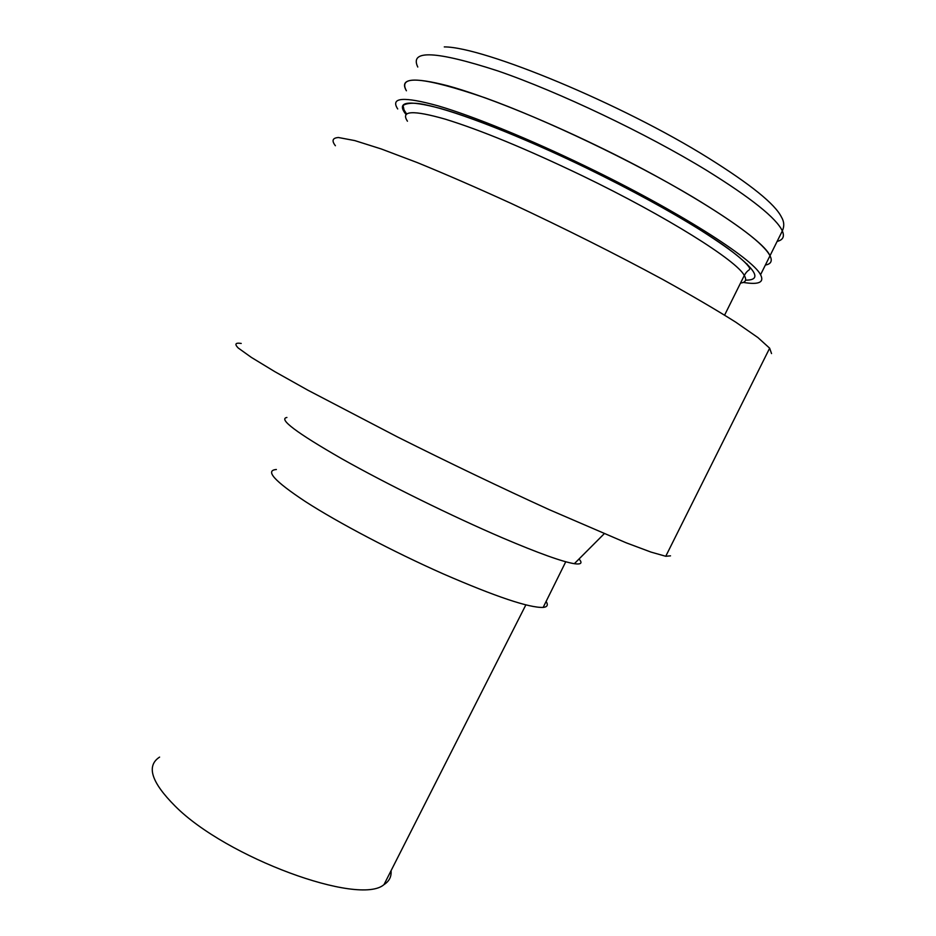 <?xml version="1.0" encoding="UTF-8"?>
<svg xmlns="http://www.w3.org/2000/svg" width="936" height="936" viewBox="0 0 936 936"><rect width="100%" height="100%" fill="white"/><g stroke="black" fill="none" stroke-linecap="round" stroke-linejoin="round"><path stroke-width="1.4" d="M777.137 241.394C782.999 240.025 784.731 236.539 782.332 230.935C784.473 226.208 784.169 221.563 781.42 217.023C775.055 204.13 750.707 184.451 708.376 157.997C622.101 104.025 483.573 46.777 444.284 46.905M765.379 265.04C771.053 264.057 772.598 260.945 770 255.739C763.636 243.851 738.024 224.336 693.167 197.215C632.83 161.179 545.489 119.516 485.023 97.8C423.645 76.846 397.449 74.494 406.411 90.78C399.122 78.484 412.94 76.822 447.876 85.796C483.07 95.46 539.499 117.948 596.805 145.7C687.948 189.622 762.875 238.563 770 255.739C772.598 260.945 771.053 264.057 765.379 265.04M579.021 559.003C582.718 563.098 581.162 564.654 574.341 563.694C562.524 561.822 538.633 553.246 502.679 537.954C452.439 516.438 386.381 483.912 341.71 458.71C296.361 432.654 278.086 418.907 286.907 417.479M159.6 757.095C146.086 765.847 151.258 782.18 175.114 806.095C226.278 857.704 359.506 906.34 384.006 884.602C389.224 881.279 391.576 876.634 391.061 870.679M546.109 601.45C548.367 604.984 547.373 606.973 543.149 607.429C529.097 607.885 495.834 596.723 443.36 573.943C393.541 551.877 338.013 522.662 305.3 501.509C274.377 481.057 264.736 470.387 276.377 469.509M335.392 145.735C331.484 140.681 332.514 137.931 338.458 137.51L354.802 140.599L381.303 148.976L417.292 162.595C445.559 174.143 476.763 187.715 510.927 203.311C564.619 228.419 615.198 253.796 662.665 279.419C691.634 295.472 716.017 309.734 735.813 322.206L757.938 337.592L769.649 348.192L771.533 353.574M241.219 343.442C235.381 342.541 234.374 344.062 238.2 347.981L251.374 357.412L274.786 371.639L307.967 390.242L397.578 436.995C450.04 463.25 500.561 487.457 549.128 509.617L626.125 542.786L650.988 552.088L665.753 556.276L670.504 555.844M397.718 108.962C390.113 97.344 403.615 96.326 438.224 105.897C473.125 116.122 529.308 138.973 586.556 166.713C677.594 210.635 752.93 258.605 760.558 274.739C764.548 282.415 758.803 284.977 743.301 282.415M747.115 263.999L746.46 263.882M760.558 274.739L782.332 230.935C776.4 218.17 751.105 197.952 706.446 170.27C646.355 133.544 558.862 91.927 497.964 70.96C436.094 50.86 409.36 49.55 417.772 67.029M407.452 121.212C400.374 110.635 412.94 109.945 445.15 119.129C480.659 130.069 526.43 148.964 582.449 175.828C666.666 216.473 736.889 260.699 744.295 275.476C746.916 279.969 745.664 282.496 740.54 283.058M406.084 114.543C395.764 101.743 407.101 99.684 440.107 108.365C473.522 117.772 529.238 140.271 586.17 167.86C644.214 196.01 698.467 227.038 727.857 248.321C756.44 269.767 762.349 280.367 745.571 280.121M574.341 563.694L604.176 533.777M384.006 884.602L525.845 604.913M543.149 607.429L565.754 561.764M665.753 556.276L769.649 348.192M724.604 315.128L744.295 275.476C748.203 268.433 750.473 271.031 749.42 267.684C747.642 264.911 744.178 261.378 739.054 257.096C731.659 250.848 719.059 242.014 701.275 230.619C669.404 210.705 631.028 189.797 586.158 167.895C520.393 136.001 457.283 111.489 426.594 105.043C409.371 100.842 401.942 105.183 403.205 106.166L404.048 109.992L406.633 114.005"/></g></svg>
